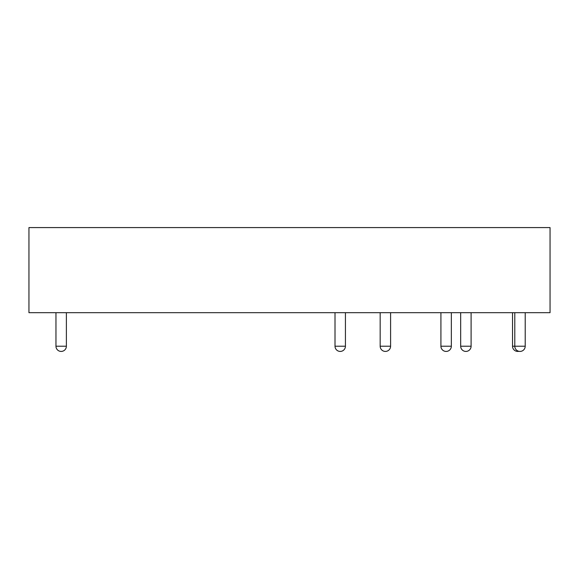 <?xml version="1.0" encoding="UTF-8"?>
<svg xmlns="http://www.w3.org/2000/svg" width="579" height="579" viewBox="0 0 579 579"><rect width="100%" height="100%" fill="white"/><g stroke="black" fill="none" stroke-linecap="round" stroke-linejoin="round"><path stroke-width="0.87" d="M550.05 312.689L28.95 312.689L28.95 227.576L550.05 227.576L550.05 312.689M66.382 346.213A5.211 5.211 0 0 1 61.171 351.424A5.211 5.211 0 0 1 55.96 346.213L55.96 312.689L55.96 346.213L66.382 346.213L66.382 312.689M335.009 312.689L335.009 346.213L345.431 346.213L345.431 312.689M460.681 312.689L460.681 346.213L471.103 346.213L471.103 312.689M512.531 312.689L512.531 346.213L525.211 346.213L525.211 312.689M440.916 312.689L440.916 346.213L451.338 346.213L451.338 312.689M380.171 312.689L380.171 346.213L390.593 346.213L390.593 312.689M525.211 346.213A5.211 5.211 0 0 1 520 351.424A5.211 5.211 0 0 1 514.789 346.213L514.789 312.689M380.171 346.213A5.211 5.211 0 0 0 385.382 351.424A5.211 5.211 0 0 0 390.593 346.213M440.916 346.213A5.211 5.211 0 0 0 446.127 351.424A5.211 5.211 0 0 0 451.338 346.213M512.531 346.213A5.211 5.211 0 0 0 518.871 351.301M460.681 346.213A5.211 5.211 0 0 0 465.892 351.424A5.211 5.211 0 0 0 471.103 346.213M335.009 346.213A5.211 5.211 0 0 0 340.22 351.424A5.211 5.211 0 0 0 345.431 346.213"/></g></svg>
